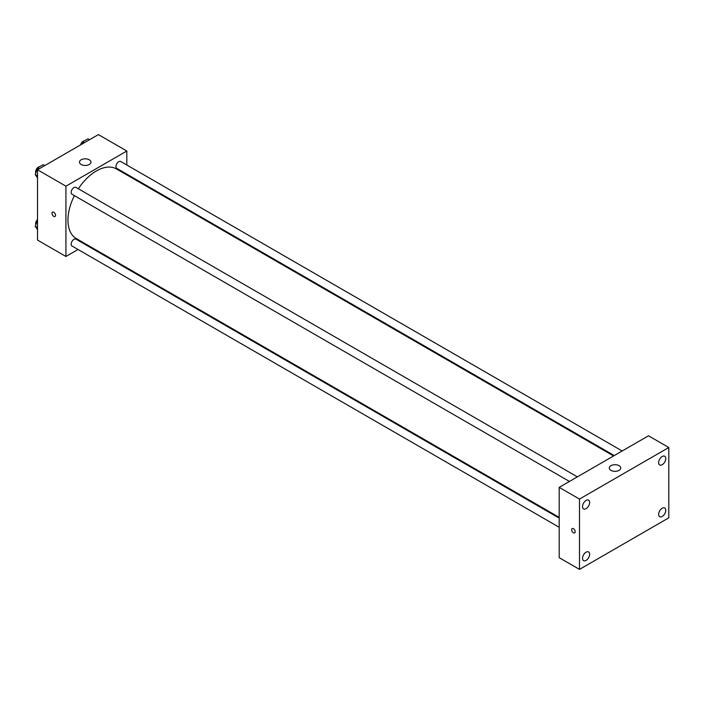 <?xml version="1.0" encoding="UTF-8"?>
<svg xmlns="http://www.w3.org/2000/svg" width="704" height="704" viewBox="0 0 704 704"><rect width="100%" height="100%" fill="white"/><g stroke="black" fill="none" stroke-linecap="round" stroke-linejoin="round"><path stroke-width="1.06" d="M78.047 249.489L65.93 256.485L37.514 240.082L37.514 169.761L98.41 134.605L126.826 151.017L126.826 165M86.636 244.534L85.967 244.922M74.395 195.633A40.19 23.206 120 0 0 67.962 220.158A40.19 23.206 120 0 0 76.278 238.559L559.187 517.361M613.589 455.954L116.468 168.942A40.19 23.206 120 0 0 78.364 188.778M126.826 174.152L126.826 174.926M65.93 256.485L65.93 186.173L126.826 151.017M622.178 450.991L120.771 161.506A3.96 2.288 120 0 0 117.718 162.562A3.96 2.288 120 0 0 115.984 166.549A3.96 2.288 120 0 0 116.802 168.37L614.258 455.567M559.187 518.126L75.944 239.131A3.96 2.288 120 0 0 72.89 240.196A3.96 2.288 120 0 0 71.166 244.182A3.96 2.288 120 0 0 71.984 245.995L559.187 527.278M569.43 481.439L71.984 194.242A3.96 2.288 -60 0 1 71.984 189.666A3.96 2.288 -60 0 1 75.944 187.378L577.359 476.863M65.93 186.173L37.514 169.761M81.154 164.49A5.738 3.318 180 0 1 79.473 162.149A5.738 3.318 180 0 1 85.21 158.831A5.738 3.318 180 0 1 90.957 162.149A5.738 3.318 180 0 1 87.41 165.211A5.738 3.318 180 0 1 81.154 164.49M55.528 215.327A2.508 1.452 60 0 1 55.009 216.471A2.508 1.452 60 0 1 52.492 215.019A2.508 1.452 60 0 1 52.492 212.124A2.508 1.452 60 0 1 54.428 212.793A2.508 1.452 60 0 1 55.528 215.327M55.009 216.471A2.508 1.452 60 0 1 52.492 215.019A2.508 1.452 60 0 1 52.492 212.124M559.187 557.674L559.187 487.362L648.498 435.794L668.8 447.515L668.8 517.827L579.489 569.395L559.187 557.674M579.489 569.395L579.489 499.074L559.187 487.362M575.168 531.749A2.508 1.452 60 0 1 574.649 532.893A2.508 1.452 60 0 1 572.141 531.45A2.508 1.452 60 0 1 572.141 528.546A2.508 1.452 60 0 1 574.077 529.214A2.508 1.452 60 0 1 575.168 531.749M579.489 499.074L668.8 447.515M619.071 470.369A5.738 3.318 180 0 1 612.814 471.082A5.738 3.318 180 0 1 609.268 468.019A5.738 3.318 180 0 1 615.006 464.71A5.738 3.318 180 0 1 620.752 468.019A5.738 3.318 180 0 1 619.071 470.369M662.2 456.5A5.034 2.904 120 0 0 658.645 462.66A5.034 2.904 120 0 0 659.692 464.957A5.034 2.904 120 0 0 664.717 462.053A5.034 2.904 120 0 0 664.717 456.245A5.034 2.904 120 0 0 662.2 456.5M586.08 500.447A5.034 2.904 120 0 0 582.525 506.607A5.034 2.904 120 0 0 583.572 508.904A5.034 2.904 120 0 0 588.597 506A5.034 2.904 120 0 0 588.597 500.192A5.034 2.904 120 0 0 586.08 500.447M586.08 552.2A5.034 2.904 120 0 0 582.525 558.36A5.034 2.904 120 0 0 583.572 560.657A5.034 2.904 120 0 0 588.597 557.753A5.034 2.904 120 0 0 588.597 551.945A5.034 2.904 120 0 0 586.08 552.2M662.2 508.253A5.034 2.904 120 0 0 658.645 514.413A5.034 2.904 120 0 0 659.692 516.71A5.034 2.904 120 0 0 664.717 513.806A5.034 2.904 120 0 0 664.717 507.998A5.034 2.904 120 0 0 662.2 508.253M574.658 532.893A2.508 1.452 60 0 1 572.141 531.441A2.508 1.452 60 0 1 572.141 528.546M37.514 177.804L35.2 174.522L37.84 167.719L43.111 164.674L44.713 165.607M37.514 175.85L35.2 174.522M39.442 168.652L37.84 167.719M39.626 166.69A3.96 2.288 120 0 0 35.64 171.917A3.96 2.288 120 0 0 35.816 172.938M81.734 144.232L82.658 141.847L87.93 138.802L89.531 139.726M84.26 142.771L82.658 141.847M84.454 140.809A3.96 2.288 120 0 0 80.626 144.874M37.514 229.557L35.2 226.274L37.514 220.317M37.514 227.603L35.2 226.274M37.514 219.542A3.96 2.288 120 0 0 35.64 223.67A3.96 2.288 120 0 0 35.816 224.69"/></g></svg>
